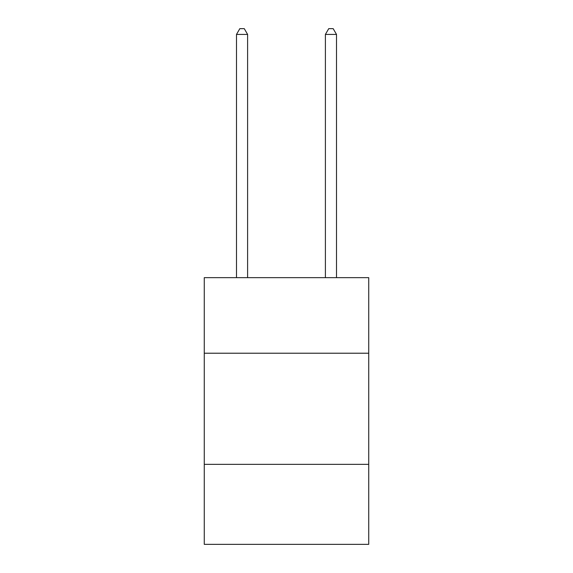 <?xml version="1.0" encoding="UTF-8"?>
<svg xmlns="http://www.w3.org/2000/svg" width="573" height="573" viewBox="0 0 573 573"><rect width="100%" height="100%" fill="white"/><g stroke="black" fill="none" stroke-linecap="round" stroke-linejoin="round"><path stroke-width="0.86" d="M204.267 353.219L368.733 353.219L368.733 277.654L204.267 277.654L204.267 544.35L368.733 544.35L368.733 464.345L204.267 464.345M368.733 464.345L368.733 353.219M247.608 277.654L247.608 34.43L236.491 34.43L236.491 277.654M236.491 34.43L239.829 28.65L244.27 28.65L247.608 34.43M336.509 277.654L336.509 34.43L325.392 34.43L325.392 277.654M325.392 34.43L328.73 28.65L333.171 28.65L336.509 34.43"/></g></svg>
